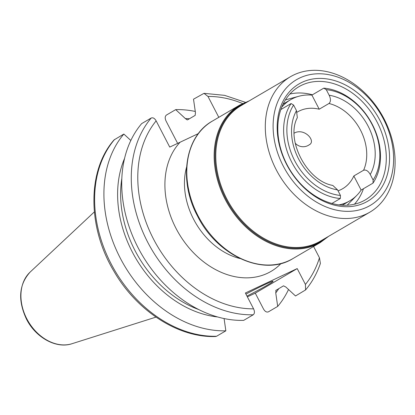 <?xml version="1.0" encoding="UTF-8"?>
<svg xmlns="http://www.w3.org/2000/svg" width="415" height="415" viewBox="0 0 415 415"><rect width="100%" height="100%" fill="white"/><g stroke="black" fill="none" stroke-linecap="round" stroke-linejoin="round"><path stroke-width="0.62" d="M189.396 118.768A105.275 79.815 -120.4 0 0 185.375 118.581L187.17 119.894L187.694 119.764L195.164 115.386L195.46 112.672L193.509 99.19L204.014 93.334L207.982 96.451L218.804 117.326M319.446 257.777A112.481 85.277 -120.4 0 1 305.419 284.425L305.58 289.935C312.007 282.325 316.946 273.49 320.401 263.426L319.446 257.777L313.59 246.479M305.419 284.425L297.207 268.588L245.369 293.006L253.575 308.843C254.81 311.551 254.696 313.533 253.223 314.788A117.17 88.831 -120.4 0 1 147.641 242.106A117.17 88.831 -120.4 0 1 151.221 118.016C153 117.357 154.639 118.311 156.144 120.869L169.735 147.097L180.11 142.215A79.675 60.403 59.6 0 0 176.038 228.432A79.675 60.403 59.6 0 0 281.043 263.504M338.054 190.827A44.524 33.755 59.6 0 0 342.681 188.701A44.524 33.755 59.6 0 0 353.824 175.97L363.582 170.254C366.009 169.517 368.23 170.928 370.247 174.492L373.137 180.063L373.002 183.124A58.582 44.415 -120.4 0 0 372.296 124.376A58.582 44.415 -120.4 0 0 323.773 88.151L326.273 89.661L329.162 95.237C330.921 98.967 330.859 101.722 328.976 103.491A44.524 33.755 -120.4 0 1 360.526 130.16A44.524 33.755 -120.4 0 1 363.582 170.254M338.993 204.896A58.582 44.415 59.6 0 0 349.788 200.834A58.582 44.415 59.6 0 0 361.133 190.075L353.824 175.97M297.15 112.18A44.524 33.755 59.6 0 1 297.674 111.863A44.524 33.755 59.6 0 1 319.218 109.202L311.904 95.102A58.582 44.415 59.6 0 0 290.567 99.735A58.582 44.415 59.6 0 0 281.749 107.163M331.876 203.459L340.321 198.515A58.582 44.415 -120.4 0 1 291.797 162.291A58.582 44.415 -120.4 0 1 291.091 103.543L293.592 105.057A56.243 42.636 59.6 0 0 294.723 160.761A56.243 42.636 59.6 0 0 340.456 195.46L337.566 189.888L332.788 185.427C306.846 181.085 285.411 139.554 297.332 117.663L296.481 110.629L293.592 105.057M342.131 205.197A58.582 44.415 59.6 0 0 344.507 203.931L349.788 200.834M361.133 190.075L373.002 183.124M311.904 95.102L323.773 88.151M319.218 109.202L328.976 103.491M373.137 180.063A56.243 42.636 59.6 0 0 372.006 124.36A56.243 42.636 59.6 0 0 326.273 89.661M340.321 198.515L340.456 195.46M290.567 99.735L285.287 102.827A58.582 44.415 59.6 0 0 283.02 104.279M280.856 109.539L291.091 103.543M294.183 133.137L294.453 132.971C304.662 127.607 316.629 141.427 309.05 144.908L309.476 144.622A10.546 10.546 0 0 1 295.226 143.17M354.426 204.222A65.617 49.743 59.6 0 0 363.457 188.711M289.888 94.034A65.617 49.743 -120.4 0 1 312.438 94.791M377.126 122.103A65.617 49.743 -120.4 0 1 365.21 199.952A65.617 49.743 -120.4 0 1 286.967 164.563A65.617 49.743 -120.4 0 1 298.883 86.714A65.617 49.743 -120.4 0 1 377.126 122.103M380.052 120.568A67.956 51.522 -120.4 0 1 364.609 202.836A67.956 51.522 -120.4 0 1 286.677 164.553A67.956 51.522 -120.4 0 1 302.12 82.284A67.956 51.522 -120.4 0 1 380.052 120.568M283.295 166.145A72.879 55.252 -120.4 0 1 299.858 77.921A72.879 55.252 -120.4 0 1 383.434 118.975A72.879 55.252 -120.4 0 1 366.87 207.199A72.879 55.252 -120.4 0 1 283.295 166.145M276.265 169.818A78.502 59.516 -120.4 0 1 290.526 76.676A78.502 59.516 -120.4 0 1 384.134 119.012A78.502 59.516 -120.4 0 1 369.874 212.153A78.502 59.516 -120.4 0 1 276.265 169.818M198.391 133.578L180.11 142.215M253.223 314.788L243.667 320.38A117.17 88.831 59.6 0 1 138.091 247.703A117.17 88.831 59.6 0 1 141.671 123.608L151.221 118.016M114.566 139.487A117.17 88.831 59.6 0 0 110.987 263.577A117.17 88.831 59.6 0 0 216.563 336.259L215.618 336.518C178.372 337.94 136.748 310.934 113.918 271.234C87.383 227.218 87.057 170.607 114.052 139.922L123.857 134.045L130.834 140.493M305.58 289.935L295.511 295.968L285.831 287.014L283.512 285.826L275.747 290.469M276.042 290.204L275.747 292.923A105.275 79.815 59.6 0 0 278.818 288.575M247.371 296.87L255.277 293.146L263.489 308.983C264.983 311.546 266.622 312.495 268.406 311.841L277.697 306.4L275.747 292.923M255.277 293.146L297.207 268.588M217.486 316.936A105.275 79.815 -120.4 0 1 135.772 258.296A105.275 79.815 -120.4 0 1 124.593 158.343M277.697 306.4A117.17 88.831 59.6 0 0 288.529 289.52M224.084 318.559L225.853 330.817A117.17 88.831 59.6 0 1 120.277 258.135A117.17 88.831 59.6 0 1 123.857 134.045M195.283 111.448A117.17 88.831 59.6 0 0 175.695 109.627L185.375 118.581M216.563 336.259L225.853 330.817M177.646 143.377L166.052 121.014C164.817 118.296 164.937 116.314 166.41 115.069L175.695 109.627M245.929 294.09A25.777 1.141 -27.4 0 1 264.697 284.659A25.777 1.141 -27.4 0 1 273.029 281.256A25.777 1.141 -27.4 0 1 246.967 296.092M242.583 103.527A112.481 85.277 59.6 0 0 207.982 96.451M156.144 120.869A112.481 85.277 59.6 0 0 153.498 239.045A112.481 85.277 59.6 0 0 253.575 308.843M329.162 95.237A50.614 38.372 -120.4 0 1 368.141 126.181A50.614 38.372 -120.4 0 1 370.247 174.492M337.566 189.888A50.614 38.372 -120.4 0 1 298.587 158.94A50.614 38.372 -120.4 0 1 296.481 110.629M290.526 76.676L241.011 105.675A78.502 59.516 59.6 0 0 226.751 198.816A78.502 59.516 59.6 0 0 320.364 241.151L369.874 212.153M326.32 237.665A79.089 59.962 -120.4 0 1 226.019 199.2A79.089 59.962 -120.4 0 1 246.967 102.189M320.297 242.552A79.675 60.403 -120.4 0 1 225.288 199.584A79.675 60.403 -120.4 0 1 239.761 105.052L212.402 121.076A79.675 60.403 -120.4 0 0 197.929 215.608A79.675 60.403 -120.4 0 0 292.938 258.576L320.297 242.552L328.633 236.311M186.574 167.204A65.617 49.743 -120.4 0 0 193.613 219.245A65.617 49.743 59.6 0 0 240.072 258.545M121.844 178.367A103.226 78.259 59.6 0 0 198.676 309.543M30.082 272.136C18.903 284.545 17.689 300.19 26.441 319.068C35.669 337.587 56.341 349.077 72.003 343.713A42.081 31.903 -120.4 0 1 26.799 318.808A42.081 31.903 -120.4 0 1 30.082 272.136L94.355 211.899M285.453 99.885L298.271 96.425M249.28 100.835L239.761 105.052M292.938 258.576C263.816 276.987 216.978 255.671 197.457 215.93C178.227 180.39 184.882 136.182 212.402 121.076M245.296 102.287L224.614 95.351L204.014 93.334M72.003 343.713L155.983 317.112M356.438 195.74L347.153 205.228"/></g></svg>
